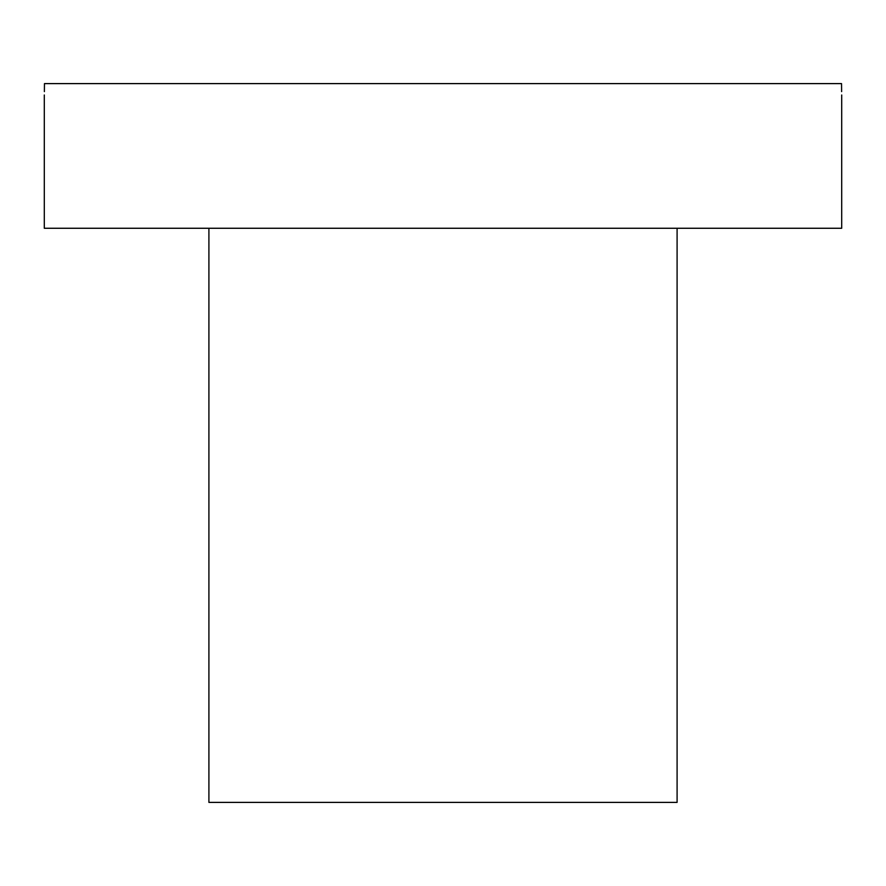 <?xml version="1.0" encoding="UTF-8"?>
<svg xmlns="http://www.w3.org/2000/svg" width="886" height="886" viewBox="0 0 886 886"><rect width="100%" height="100%" fill="white"/><g stroke="black" fill="none" stroke-linecap="round" stroke-linejoin="round"><path stroke-width="1.33" d="M44.3 94.99L44.3 228.267L841.7 228.267L841.7 94.99M44.378 91.612L44.466 83.605C44.289 98.302 44.289 98.302 44.466 83.605L841.534 83.605C841.711 98.302 841.711 98.302 841.534 83.605L841.622 91.612M208.908 228.267L208.908 802.395L677.092 802.395L677.092 228.267"/></g></svg>
